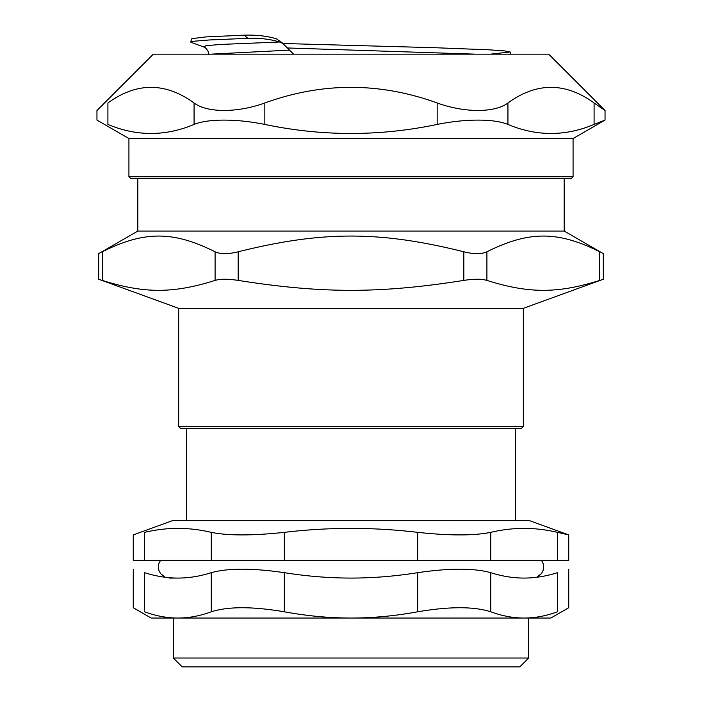 <?xml version="1.0" encoding="UTF-8"?>
<svg xmlns="http://www.w3.org/2000/svg" width="702" height="702" viewBox="0 0 702 702"><rect width="100%" height="100%" fill="white"/><g stroke="black" fill="none" stroke-linecap="round" stroke-linejoin="round"><path stroke-width="1.05" d="M557.423 560.301L490.751 560.301L490.751 532.353C512.978 527.079 535.205 527.079 557.423 532.353L557.423 560.301L568.734 560.301L568.734 534.915L528.659 520.331L173.341 520.331L133.266 534.915L133.266 560.301L144.577 560.301L144.577 532.353C129.545 535.766 129.545 535.766 144.577 532.353C166.795 527.079 189.022 527.079 211.249 532.353L211.249 560.301L284.328 560.301L284.328 532.353C252.457 535.766 228.089 535.766 211.249 532.353M284.328 532.353C328.773 527.079 373.227 527.079 417.672 532.353L417.672 560.301L490.751 560.301M417.672 560.301L284.328 560.301M211.249 560.301L144.577 560.301M203.624 46.929L191.032 42.331L190.628 41.997L191.181 41.681L192.945 41.313L209.468 39.961L247.824 38.329A222.534 3.852 42.1 0 0 244.173 35.161C256.353 34.784 267.085 36.004 276.36 38.803L282.09 42.699L285.767 46.376L282.09 42.699M208.863 54.888C209.003 51.106 205.098 46.709 203.466 46.867L206.265 45.656L220.823 44.437L279.729 42.015C269.91 39.101 259.284 37.873 247.841 38.347M279.721 42.015C281.133 42.383 283.143 43.84 285.767 46.376L293.541 54.151L289.514 50.123L210.977 54.151M128.922 176.737L128.922 138.54L573.078 138.54L573.078 176.737L128.922 176.737L130.704 178.519L571.296 178.519L564.189 178.519L564.189 231.063L603.308 253.65L603.308 279.238L523.332 308.345L178.668 308.345L98.692 279.238L98.692 253.65L137.811 231.063L564.189 231.063M128.922 138.54L96.955 120.086L96.955 110.512L153.317 54.151L548.683 54.151L605.045 110.512L594.094 102.975L594.094 124.438C565.373 136.46 536.653 136.46 507.932 124.438L507.932 102.975C494.936 112.934 464.592 112.934 437.162 102.975L437.162 124.438C465.294 118.664 494.296 118.664 507.932 124.438M507.932 102.975C536.653 82.152 565.373 82.152 594.094 102.975M594.094 124.438L605.045 120.086L573.078 138.54M437.162 124.438C379.721 136.46 322.279 136.46 264.838 124.438L264.838 102.975C237.408 112.934 207.064 112.934 194.068 102.975L194.068 124.438C207.704 118.664 236.706 118.664 264.838 124.438M194.068 124.438C165.347 136.46 136.627 136.46 107.906 124.438C93.41 118.664 93.41 118.664 107.906 124.438L107.906 102.975C93.471 112.934 93.471 112.934 107.906 102.975C136.627 82.152 165.347 82.152 194.068 102.975M264.838 102.975C322.279 82.152 379.721 82.152 437.162 102.975M490.54 54.151L510.108 51.974L504.668 50.913L489.654 49.851L435.24 47.727L282.88 43.489M191.892 38.663L205.695 36.925L243.726 35.179M178.668 426.491L180.449 428.264L521.551 428.264L523.332 426.491L178.668 426.491L178.668 308.345M102.264 251.79C97.525 254.256 97.525 254.256 102.264 251.79C144.27 230.818 173.087 230.818 215.093 251.79L215.093 280.405C173.087 293.629 144.27 293.629 102.264 280.405C97.508 278.852 97.508 278.852 102.264 280.405L102.264 251.79M215.093 280.405C220.41 278.852 228.106 278.852 238.171 280.405L238.171 251.79C228.106 254.256 220.41 254.256 215.093 251.79M238.171 251.79C322.183 230.818 379.817 230.818 463.829 251.79L463.829 280.405C473.894 278.852 481.59 278.852 486.907 280.405L486.907 251.79C481.59 254.256 473.894 254.256 463.829 251.79M486.907 251.79C528.913 230.818 557.73 230.818 599.736 251.79C604.475 254.256 604.475 254.256 599.736 251.79L599.736 280.405C557.73 293.629 528.913 293.629 486.907 280.405M599.736 280.405C604.492 278.852 604.492 278.852 599.736 280.405M463.829 280.405C379.817 293.629 322.183 293.629 238.171 280.405M169.428 578.071L177.913 578.071C167.05 578.079 155.941 576.281 144.577 572.683C129.554 568.023 129.554 568.023 144.577 572.683C129.554 568.023 129.554 568.023 144.577 572.683L144.577 611.793C129.563 606.388 129.563 606.388 144.577 611.793C155.853 615.952 166.971 618.032 177.913 618.041L151.132 618.041L133.266 607.73L133.266 569.19M568.734 569.19L568.734 607.73L550.868 618.041L173.341 618.041L173.341 658.02L182.222 666.9L519.778 666.9L528.659 658.02L173.341 658.02M528.659 658.02L528.659 618.041L351 618.041C329.115 618.032 306.888 615.952 284.328 611.793L284.328 572.683C252.457 568.023 228.097 568.023 211.249 572.683C199.877 576.281 188.768 578.079 177.913 578.071M417.672 572.683L417.672 611.793C449.534 606.388 473.903 606.388 490.751 611.793C502.035 615.952 513.144 618.032 524.087 618.041C535.029 618.032 546.147 615.952 557.423 611.793C572.437 606.388 572.437 606.388 557.423 611.793L557.423 572.683C572.446 568.023 572.446 568.023 557.423 572.683C572.446 568.023 572.446 568.023 557.423 572.683C546.059 576.281 534.95 578.079 524.087 578.071C513.232 578.079 502.123 576.281 490.751 572.683C473.903 568.023 449.543 568.023 417.672 572.683C394.936 576.281 372.718 578.079 351 578.071C329.282 578.079 307.064 576.281 284.328 572.683M417.672 611.793C395.112 615.952 372.885 618.032 351 618.041M211.249 572.683L211.249 611.793C228.097 606.388 252.466 606.388 284.328 611.793M211.249 611.793C199.965 615.952 188.856 618.032 177.913 618.041M515.338 428.264L515.338 520.331M490.751 532.353C473.911 535.766 449.543 535.766 417.672 532.353M568.734 534.915L557.423 532.353M475.333 54.151L287.355 47.964M490.751 611.793L490.751 572.683M573.078 176.737L571.296 178.519M605.045 110.512L605.045 120.086M510.924 54.151L510.126 51.974M190.628 41.997L191.839 38.663M523.332 426.491L523.332 308.345M137.811 231.063L137.811 178.519M541.453 560.301L543.102 563.452L543.673 566.953L543.111 570.454L541.47 573.604L536.67 577.29M160.547 560.301L158.898 563.452L158.327 566.953L158.889 570.454L160.53 573.604L165.33 577.29M186.662 520.331L186.662 428.264"/></g></svg>
